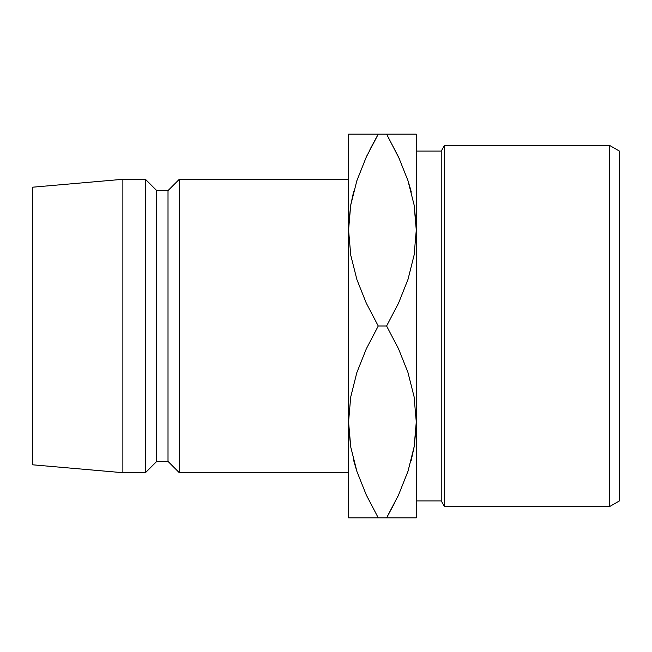 <?xml version="1.0" encoding="UTF-8"?>
<svg xmlns="http://www.w3.org/2000/svg" width="652" height="652" viewBox="0 0 652 652"><rect width="100%" height="100%" fill="white"/><g stroke="black" fill="none" stroke-linecap="round" stroke-linejoin="round"><path stroke-width="0.98" d="M348.681 224.435L350.735 205.062M416.163 224.435L414.11 205.054L416.163 224.435M416.163 427.565L414.118 446.938M348.681 427.565L350.735 446.946L348.681 427.565M609.628 506.555L619.4 500.915L619.4 151.085L609.628 145.445L609.628 506.555L609.628 145.445L444.485 145.445L441.233 151.085L441.233 500.915L444.485 506.555L444.485 145.445L444.485 506.555L609.628 506.555L444.485 506.555L441.233 500.915L441.233 151.085L416.278 151.085L441.233 151.085L444.485 145.445L609.628 145.445L619.4 151.085L619.4 500.915L609.628 506.555M416.278 500.915L441.233 500.915L416.278 500.915M179.3 472.7L348.567 472.7L179.3 472.7L179.3 179.3L179.3 472.7L168.012 461.412L179.3 472.7M348.567 179.3L179.3 179.3L168.012 190.588L168.012 461.412L168.012 190.588L156.733 190.588L156.733 461.412L168.012 461.412L156.733 461.412L156.733 190.588L145.445 179.3L145.445 472.7L156.733 461.412L145.445 472.7L145.445 179.3L122.878 179.3L122.878 472.7L145.445 472.7L122.878 472.7L122.878 179.3L32.6 187.197L32.6 464.803L122.878 472.7L32.6 464.803L32.6 187.197L122.878 179.3L145.445 179.3L156.733 190.588L168.012 190.588L179.3 179.3L348.567 179.3M366.285 494.941L378.25 517.835L366.302 494.99L356.921 471.477L350.768 447.125L348.567 421.917L350.695 397.101L356.823 372.659L366.285 348.901L378.25 326L366.302 303.156L356.921 279.643L350.768 255.291L348.567 230.083L350.695 205.258L356.823 180.824L366.285 157.059L378.25 134.165L348.567 134.165L348.567 517.835L354.012 517.835M356.84 134.165L348.567 134.165L348.567 230.083L350.695 205.258L356.823 180.824L366.285 157.059L378.25 134.165L366.302 157.01L356.88 180.645M353.653 191.582L350.768 204.875L353.726 191.305M416.278 134.165L414.101 134.165L416.278 134.165L416.278 230.083L416.278 134.165L378.25 134.165L369.969 149.447M366.954 155.632L366.326 156.969M350.743 134.165L353.987 134.165M354.036 461.852L356.88 471.347M350.743 517.835L416.278 517.835L416.278 421.917L416.278 517.835L398.543 517.835L408.005 517.835M370.515 517.835L366.351 517.835M356.864 517.835L378.25 517.835L366.302 494.99L356.921 471.477L350.768 447.125L348.567 421.917L350.695 397.101L356.823 372.659L366.285 348.901L378.25 326L366.302 303.156L356.921 279.643L350.768 255.291L348.567 230.083L348.567 517.835M399.334 158.738L386.603 134.165L398.543 157.01L407.924 180.522L414.085 204.875L416.278 230.083L416.278 421.917L416.278 230.083L414.15 254.899L408.022 279.341L398.568 303.098L386.603 326L398.543 348.844L407.924 372.357L414.085 396.709L416.278 421.917L414.15 446.742L408.022 471.176L398.568 494.941L386.603 517.835L394.876 502.553M366.318 134.165L386.603 134.165L398.543 157.01L407.924 180.522L414.085 204.875L416.278 230.083L414.15 254.899L408.022 279.341L398.568 303.098L386.603 326L378.25 326L386.603 326L398.543 348.844L407.924 372.357L414.085 396.709L416.278 421.917L414.15 446.742L408.022 471.176L398.568 494.941L386.603 517.835L398.543 494.99L407.965 471.355M411.192 460.418L414.085 447.125L411.119 460.695M397.899 496.368L398.519 495.031M414.101 517.835L410.866 517.835M410.801 190.107L407.965 180.653M414.101 134.165L410.833 134.165M394.338 134.165L398.494 134.165M411.33 192.112L407.973 180.669M399.399 158.868L398.559 157.05M366.302 157.01L356.872 180.669M353.514 459.888L356.872 471.331M398.543 494.99L407.973 471.331M378.25 517.835L398.527 517.835M407.981 134.165L386.603 134.165"/></g></svg>
